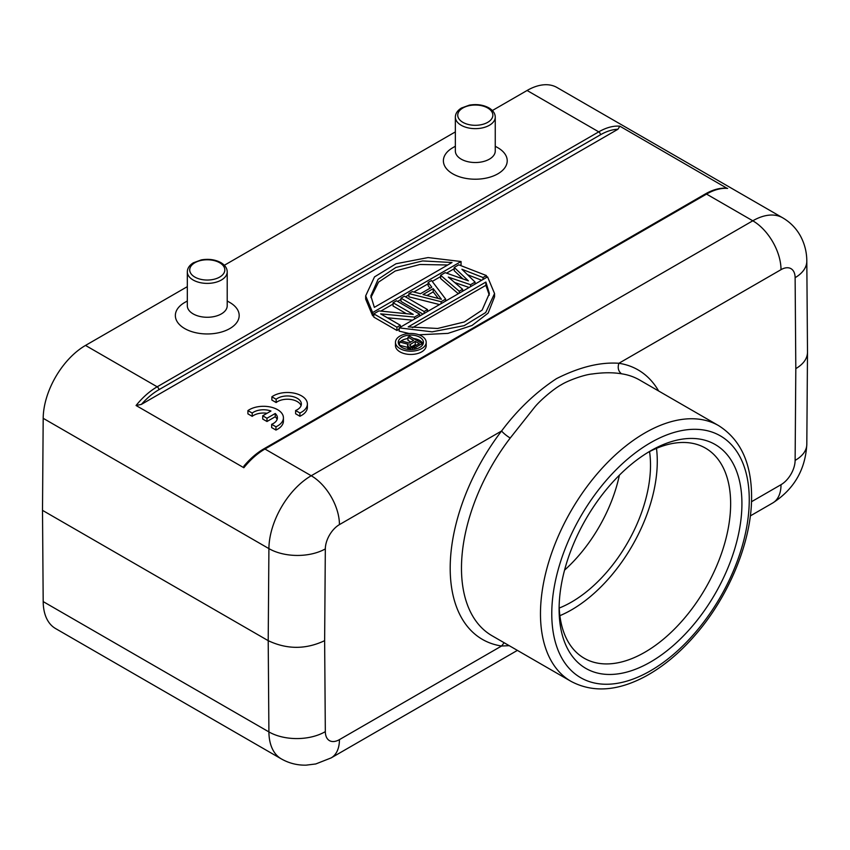 <?xml version="1.0" encoding="UTF-8"?>
<svg xmlns="http://www.w3.org/2000/svg" width="850" height="850" viewBox="0 0 850 850"><rect width="100%" height="100%" fill="white"/><g stroke="black" fill="none" stroke-linecap="round" stroke-linejoin="round"><path stroke-width="1.27" d="M267.038 413.291A13.94 8.043 0 0 0 252.206 416.341L247.913 413.865L247.913 410.603L252.163 413.058M277.121 419.443A13.94 8.043 0 0 0 275.241 416.755L275.23 413.493A13.94 8.043 180 0 1 277.408 417.807A13.94 8.043 180 0 1 271.66 424.32L271.66 427.582L275.953 430.058L275.953 426.796A19.954 11.518 0 0 0 283.422 417.807A19.954 11.518 0 0 0 270.087 406.948A19.954 11.518 0 0 0 247.913 410.603M275.953 430.058A19.954 11.518 0 0 0 283.422 421.069L283.422 417.807M252.206 416.341L252.206 413.079A13.94 8.043 180 0 1 270.948 411.017L262.714 415.788L266.985 418.253L275.177 413.525M266.985 418.253L266.985 421.504L262.714 419.05L262.714 415.788M266.985 421.504L275.177 416.776M271.66 424.32L275.953 426.796M299.912 412.994A19.954 11.518 0 0 0 307.381 404.005A19.954 11.518 0 0 0 294.047 393.146A19.954 11.518 0 0 0 271.873 396.801L276.123 399.266A13.94 8.043 180 0 1 291.741 396.355A13.94 8.043 180 0 1 301.368 404.005A13.94 8.043 180 0 1 295.619 410.518L299.912 412.994L299.912 416.256A19.954 11.518 0 0 0 307.381 407.267L307.381 404.005M301.081 405.641A13.94 8.043 0 0 0 290.371 399.404A13.94 8.043 0 0 0 276.154 402.539L271.873 400.063L271.873 396.801M276.154 402.539L276.154 399.277M299.912 416.256L295.619 413.78L295.619 410.518M416.5 345.312L415.267 344.601L411.602 346.715M415.267 341.339L409.721 344.856L410.274 346.099L413.238 346.885L419.326 343.676L415.267 341.339L415.267 344.601M410.242 346.056L410.242 344.239M407.979 337.131L409.562 336.217L422.259 343.549L415.916 347.214L412.452 347.958L409.498 347.48L407.873 346.237L408.106 344.229L399.511 342.019L401.359 340.946L409.158 343.007L413.652 340.404L407.979 337.131L407.979 340.393L410.826 342.04M399.511 342.019L399.511 345.281L407.586 347.353M407.586 345.153L407.841 349.371M407.873 346.237L407.873 349.371M408.425 346.853L408.425 349.446M409.498 347.48L409.498 349.541M410.582 347.799L410.582 349.573M412.452 347.958L412.452 349.52M414.322 347.82L414.322 349.297M415.916 347.214L415.916 348.957M422.259 343.549L422.259 345.344M398.586 343.953A12.569 7.257 180 0 1 399.511 342.433M400.509 341.445A12.569 7.257 180 0 1 407.979 338.513M413.504 338.491A12.569 7.257 180 0 1 423.077 343.953M401.944 347.459A12.569 7.257 0 0 0 415.639 349.031A12.569 7.257 0 0 0 423.406 342.327A12.569 7.257 0 0 0 410.837 335.07A12.569 7.257 0 0 0 398.267 342.327A12.569 7.257 0 0 0 401.944 347.459M399.967 348.596A15.364 8.872 180 0 1 395.473 342.327A15.364 8.872 180 0 1 410.837 333.455A15.364 8.872 180 0 1 426.201 342.327A15.364 8.872 180 0 1 416.712 350.519A15.364 8.872 180 0 1 399.967 348.596M395.473 342.327L395.473 345.578A15.364 8.872 0 0 0 399.967 351.858A15.364 8.872 0 0 0 416.712 353.77A15.364 8.872 0 0 0 426.201 345.578L426.201 342.327M489.303 295.152L485.881 285.313L412.473 327.696M485.881 285.313L485.881 282.051L408.202 326.899L437.623 328.472L464.334 321.959L482.131 310.08L489.366 293.526L485.881 282.051M487.571 276.845L494.551 293.558L485.711 312.524L464.185 325.667L432.129 331.84L399.171 327.877L487.571 276.845M399.171 327.877L399.171 331.139L409.169 333.508M418.944 334.794L447.982 333.37L471.994 325.486L488.123 313.129L494.551 296.809L494.551 293.558M370.919 297.511L378.537 282.126L395.229 271.001L419.868 264.488L447.748 264.977M374.34 307.36L452.019 262.512L422.599 260.939L395.888 267.452L378.091 279.331L370.855 295.885L374.34 307.36M372.651 312.566L365.67 295.853L374.51 276.888L396.036 263.744L428.092 257.571L461.051 261.524L372.651 312.566L372.651 315.828L373.809 315.159M365.734 297.489L365.67 299.115L372.651 315.828M460.105 265.338L461.051 264.786L461.051 261.524M380.821 311.111L393.061 304.045M397.587 301.431L400.987 299.466M405.514 296.852L408.914 294.886M413.876 292.028L428.166 283.772M432.257 281.414L440.629 276.579M446.558 273.158L454.219 268.727M486.413 275.559L483.023 277.514L461.901 269.248L475.086 282.094L470.56 284.707L448.311 277.089L462.634 289.287L459.234 291.252L440.629 275.272L445.156 272.659L468.392 280.84L454.219 267.431L458.756 264.817L486.413 275.559L486.413 277.514M440.629 275.272L440.629 278.534L458.331 293.728M459.234 291.252L459.234 293.207M462.634 289.287L462.634 291.242M454.707 282.54L469.147 287.481M470.56 284.707L470.56 286.663M475.086 282.094L475.086 284.049M467.489 274.699L481.674 280.245M483.023 277.514L483.023 279.469M462.91 278.917L454.219 270.683L454.219 267.431M426.923 295.534L433.213 291.911L438.271 298.456M423.024 294.536L441.405 299.264L433.213 288.649L423.024 294.536M433.213 291.911L433.213 288.649M408.914 293.579L412.314 291.624L420.484 293.728L431.811 287.183L428.166 282.466L431.566 280.511L445.644 299.094L441.118 301.707L408.914 293.579L408.914 296.841L439.546 304.576M428.166 282.466L428.166 285.728L430.068 288.192M441.118 303.663L441.118 301.707M445.644 299.094L445.644 301.049M400.987 298.159L424.129 311.514L427.518 309.559L404.388 296.204L400.987 298.159L400.987 301.421L422.992 314.128M427.518 309.559L427.518 311.514M424.129 311.514L424.129 313.469M393.061 302.738L413.238 314.394L378.909 310.909L373.809 313.852L396.939 327.207L400.339 325.252L380.651 313.884L414.502 317.082L419.592 314.139L396.461 300.772L393.061 302.738L393.061 306L406.396 313.703M373.809 313.852L373.809 317.114L396.939 330.469L399.171 329.184M396.939 327.207L396.939 330.469M400.339 325.252L400.339 327.207M387.398 317.772L412.558 320.152M414.502 317.082L414.502 319.037M419.592 314.139L419.592 316.094M621.499 373.788A147.634 85.234 120 0 1 639.689 380.056L718.686 425.659A147.634 85.234 -60 0 0 644.874 432.969A147.634 85.234 -60 0 0 548.42 563.072A147.634 85.234 -60 0 0 571.051 681.371L492.054 635.758A147.634 85.234 120 0 1 510.234 438.026L534.512 407.362C540.366 400.01 554.795 388.078 561.329 384.742C567.683 380.662 584.343 374.574 592.333 373.979C603.171 372.428 612.893 372.364 621.499 373.788C618.354 371.333 617.482 367.827 618.874 363.279C600.249 361.93 579.434 367.051 556.442 378.664C535.787 392.264 517.501 409.7 501.585 430.993A155.614 89.845 120 0 0 501.585 646.011L504.114 642.727M509.235 645.681L501.585 646.011L339.437 739.628A19.954 11.518 -60 0 1 325.327 731.627L324.636 640.666C305.83 649.549 287.024 649.549 268.207 640.666L42.5 510.351L43.191 601.598A59.851 34.553 120 0 0 55.59 628.564L281.297 758.88A59.851 34.553 -60 0 1 268.908 731.914L268.207 640.666L268.908 548.611L43.191 418.306L42.5 510.351M650.516 450.893A129.274 74.641 -60 0 1 741.923 503.678A129.274 74.641 -60 0 1 650.516 662.012A129.274 74.641 -60 0 1 559.098 609.227A129.274 74.641 -60 0 1 650.505 450.904A129.274 74.641 -60 0 1 650.516 450.893L650.505 450.904M559.141 605.891A121.295 70.029 120 0 0 584.216 658.24A121.295 70.029 120 0 0 705.521 588.211A121.295 70.029 120 0 0 705.521 448.152A121.295 70.029 120 0 0 647.647 452.604M656.487 448.364A121.295 70.029 -60 0 1 559.884 615.676M559.226 608.048A111.722 64.504 120 0 0 649.549 451.605M619.384 475.182A111.722 64.504 -60 0 1 564.559 570.138M187.319 271.873L187.319 305.756A19.954 11.518 0 0 0 207.273 317.273A19.954 11.518 0 0 0 227.216 305.756L227.216 271.873A19.954 11.518 180 0 1 207.273 283.39A19.954 11.518 180 0 1 187.319 271.873C187.393 268.281 189.412 265.253 193.375 262.799L201.301 259.898C208.643 258.655 215.178 259.569 220.883 262.629C225.027 265.104 227.131 268.186 227.216 271.873M229.84 302.494L227.216 300.985L229.84 302.494A31.918 18.434 0 0 1 229.84 328.557A31.918 18.434 0 0 1 184.694 328.557A31.918 18.434 0 0 1 184.694 302.494L187.319 300.985M455.356 117.119L455.356 151.002A19.954 11.518 0 0 0 461.199 159.152A19.954 11.518 0 0 0 482.938 161.649A19.954 11.518 0 0 0 495.252 151.002L495.252 117.119A19.954 11.518 180 0 1 482.938 127.766A19.954 11.518 180 0 1 461.199 125.269A19.954 11.518 180 0 1 455.356 117.119C455.43 113.539 457.449 110.511 461.412 108.046L469.328 105.156C476.68 103.912 483.204 104.826 488.92 107.886C493.053 110.362 495.168 113.443 495.252 117.119M497.877 147.751L495.252 146.232L497.877 147.751A31.918 18.434 0 0 1 497.877 173.814A31.918 18.434 0 0 1 452.731 173.814A31.918 18.434 0 0 1 452.731 147.751L455.356 146.232M136.064 405.503L141.398 404.388L617.918 129.264L619.862 126.183L726.835 188.19C720.035 187.712 712.874 189.635 705.33 193.959A2.391 1.381 -120 0 1 706.531 194.087L264.956 449.023A59.851 34.553 120 0 0 243.844 467.734L136.064 405.503A59.851 34.553 -60 0 1 157.176 386.803A2.391 1.381 60 0 1 158.865 389.736A57.46 33.171 -60 0 0 141.398 404.388M324.636 640.666L325.327 548.898A39.897 22.833 -179.6 0 1 268.908 548.611A59.851 34.553 -60 0 1 311.228 475.745L752.803 220.798A59.851 34.553 -60 0 1 782.722 217.834L557.016 87.518A59.851 34.553 120 0 0 527.085 90.483L492.362 110.532M455.356 131.899L224.336 265.274M187.319 286.652L85.51 345.429A59.851 34.553 120 0 0 43.191 418.306M807.5 352.187L806.809 261.077A39.897 23.237 179.6 0 1 795.122 277.674L795.812 368.634C803.388 364.119 807.277 358.721 807.5 352.442L807.5 352.24M325.327 548.898A19.954 11.518 -60 0 1 339.437 524.609A39.897 23.035 60 0 0 311.228 475.745L264.956 449.023A2.391 1.381 60 0 0 263.755 448.906C256.689 453.018 250.07 458.766 243.886 466.129L243.844 467.734M510.234 438.026A7.979 1.445 37.5 0 1 501.585 430.993L339.437 524.609M658.644 390.989A155.614 89.845 120 0 0 618.874 363.279L781.012 269.663A19.954 11.518 -60 0 1 795.122 277.674M749.254 500.894A139.655 80.633 -60 0 1 600.291 683.942A139.655 80.633 -60 0 1 601.991 485.478A139.655 80.633 -60 0 1 749.254 500.894M43.191 601.598L268.908 731.914A39.897 23.237 -0.4 0 0 325.327 731.627M219.683 262.746A17.552 10.136 180 0 1 211.809 279.703A17.552 10.136 180 0 1 190.315 267.293A17.552 10.136 180 0 1 219.683 262.746M487.719 108.003A17.552 10.136 180 0 1 479.846 124.961A17.552 10.136 180 0 1 458.341 112.54A17.552 10.136 180 0 1 487.719 108.003M158.865 389.736L600.451 134.789A57.46 33.171 -60 0 1 617.918 129.264M600.451 134.789A2.391 1.381 -120 0 0 598.751 131.856A59.851 34.553 -60 0 1 619.862 126.183M85.51 345.429L157.176 386.803L598.751 131.856L527.085 90.483M795.812 368.634L795.122 460.392A39.897 22.833 0.4 0 0 806.809 444.401L807.5 352.506M795.122 460.392A19.954 11.518 -60 0 1 781.012 484.691A39.897 23.035 -120 0 1 772.756 502.956C794.028 489.217 805.375 469.699 806.809 444.401M339.437 739.628A39.897 23.035 60 0 1 331.171 757.892L315.775 763.959L306.159 765.149C297.309 765.351 289.021 763.268 281.297 758.88M781.012 269.663A39.897 23.035 -120 0 0 752.803 220.798L706.531 194.087A59.851 34.553 120 0 1 727.643 188.413M751.506 501.723L781.012 484.691M365.67 299.115L365.67 295.853M571.051 681.371C592.758 692.878 617.482 691.241 645.246 676.462C662.968 666.836 679.639 653.023 695.236 635.035C728.96 596.424 751.549 541.747 751.591 497.707C751.708 463.643 740.743 439.631 718.686 425.659M263.755 448.906L705.33 193.959M772.756 502.956L750.338 515.897M517.384 650.388L331.171 757.892M806.809 261.077C806.778 252.322 804.716 244.067 800.626 236.3C796.376 228.501 790.404 222.339 782.722 217.834"/></g></svg>
